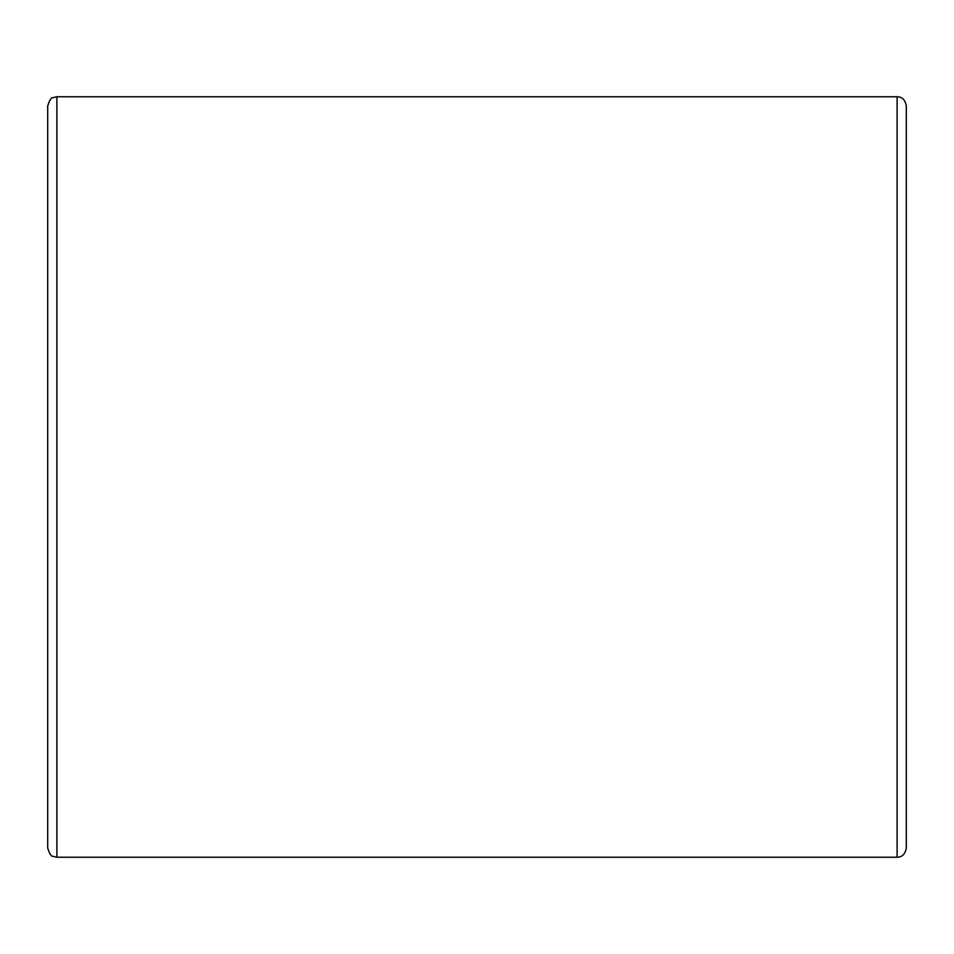 <?xml version="1.0" encoding="UTF-8"?>
<svg xmlns="http://www.w3.org/2000/svg" width="954" height="954" viewBox="0 0 954 954"><rect width="100%" height="100%" fill="white"/><g stroke="black" fill="none" stroke-linecap="round" stroke-linejoin="round"><path stroke-width="1.43" d="M47.7 477L47.7 838.733L47.7 477M906.3 477L906.3 115.267L906.3 477M897.106 96.759L897.106 857.241L897.106 96.759C902.162 96.807 905.227 99.872 906.3 105.966L906.3 848.034C905.227 854.128 902.162 857.193 897.106 857.241L56.894 857.241L56.894 96.759L56.894 857.241L52.852 856.298C51.266 856.549 49.548 853.794 47.7 848.034L47.7 105.966C49.548 100.206 51.266 97.451 52.852 97.702L56.894 96.759L897.106 96.759"/></g></svg>
